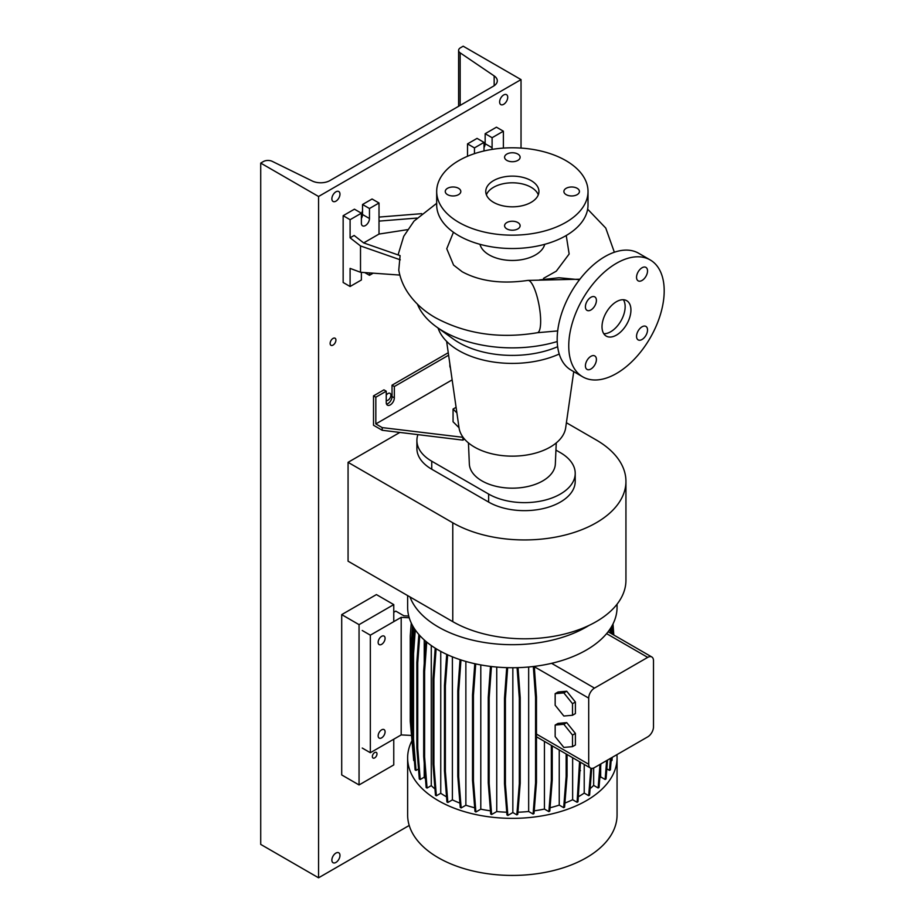 <?xml version="1.0" encoding="UTF-8"?>
<svg xmlns="http://www.w3.org/2000/svg" width="924" height="924" viewBox="0 0 924 924"><rect width="100%" height="100%" fill="white"/><g stroke="black" fill="none" stroke-linecap="round" stroke-linejoin="round"><path stroke-width="1.39" d="M579.51 279.718L559.008 277.754L539.466 279.926M616.47 335.089A20.455 11.804 120 0 0 629.833 317.059A20.455 11.804 120 0 0 626.703 300.681A20.455 11.804 120 0 0 616.47 301.686A20.455 11.804 120 0 0 603.118 319.716A20.455 11.804 120 0 0 606.248 336.105A20.455 11.804 120 0 0 616.47 335.089M603.776 333.703A20.455 11.804 120 0 0 610.695 331.751A20.455 11.804 120 0 0 623.388 299.734M458.535 194.652A7.773 4.481 0 0 0 460.81 191.476A7.773 4.481 0 0 0 456.017 187.329A7.773 4.481 0 0 0 447.551 188.3A7.773 4.481 0 0 0 445.264 191.476A7.773 4.481 0 0 0 450.069 195.622A7.773 4.481 0 0 0 458.535 194.652M517.844 160.406A7.773 4.481 0 0 0 520.12 157.23A7.773 4.481 0 0 0 515.326 153.095A7.773 4.481 0 0 0 506.86 154.065A7.773 4.481 0 0 0 504.585 157.23A7.773 4.481 0 0 0 509.378 161.377A7.773 4.481 0 0 0 517.844 160.406M577.154 194.652A7.773 4.481 0 0 0 579.429 191.476A7.773 4.481 0 0 0 574.636 187.329A7.773 4.481 0 0 0 566.169 188.3A7.773 4.481 0 0 0 563.894 191.476A7.773 4.481 0 0 0 568.687 195.622A7.773 4.481 0 0 0 577.154 194.652M517.844 222.545A7.773 4.481 0 0 0 509.378 221.575A7.773 4.481 0 0 0 504.585 225.722A7.773 4.481 0 0 0 506.86 228.898A7.773 4.481 0 0 0 515.326 229.868A7.773 4.481 0 0 0 520.12 225.722A7.773 4.481 0 0 0 517.844 222.545M642.041 339.489A7.773 4.481 120 0 0 647.112 332.64A7.773 4.481 120 0 0 645.922 326.415A7.773 4.481 120 0 0 642.041 326.807A7.773 4.481 120 0 0 636.959 333.656A7.773 4.481 120 0 0 638.149 339.882A7.773 4.481 120 0 0 642.041 339.489M642.041 280.457A7.773 4.481 120 0 0 647.112 273.608A7.773 4.481 120 0 0 645.922 267.382A7.773 4.481 120 0 0 642.041 267.764A7.773 4.481 120 0 0 636.959 274.613A7.773 4.481 120 0 0 638.149 280.838A7.773 4.481 120 0 0 642.041 280.457M590.91 309.979A7.773 4.481 120 0 0 595.992 303.13A7.773 4.481 120 0 0 594.79 296.893A7.773 4.481 120 0 0 590.91 297.285A7.773 4.481 120 0 0 585.828 304.135A7.773 4.481 120 0 0 587.029 310.36A7.773 4.481 120 0 0 590.91 309.979M590.91 369.011A7.773 4.481 120 0 0 595.992 362.162A7.773 4.481 120 0 0 594.79 355.936A7.773 4.481 120 0 0 590.91 356.317A7.773 4.481 120 0 0 585.828 363.167A7.773 4.481 120 0 0 587.029 369.392A7.773 4.481 120 0 0 590.91 369.011M453.441 232.259L446.754 248.741L453.568 265.072L462.162 271.737C479.845 281.323 501.744 284.211 527.858 280.411A26.588 6.549 79.6 0 1 536.243 293.763A26.588 6.549 79.6 0 1 540.656 321.206A26.588 6.549 79.6 0 1 537.41 332.721C499.792 338.993 465.846 334.014 435.574 317.787C423.966 311.18 414.691 302.76 407.773 292.527C403.211 285.655 400.207 278.205 398.764 270.178L400.104 255.625L363.652 242.908L354.146 235.47L350.092 237.815L360.51 245.946L360.51 272.268L399.849 275.075M436.682 203.315L414.01 221.113L403.719 236.313L398.44 253.684A109.471 63.202 0 0 0 398.29 254.989M531.15 202.333A26.588 15.35 0 0 0 538.935 191.476A26.588 15.35 0 0 0 522.522 177.293A26.588 15.35 0 0 0 493.555 180.619A26.588 15.35 0 0 0 485.758 191.476A26.588 15.35 0 0 0 502.171 205.659A26.588 15.35 0 0 0 531.15 202.333M538.299 194.814A26.588 15.35 0 0 0 519.773 183.414A26.588 15.35 0 0 0 493.555 187.306A26.588 15.35 0 0 0 486.405 194.814M436.682 191.476L436.682 204.839A75.676 43.694 0 0 0 483.391 245.195A75.676 43.694 0 0 0 565.858 235.724A75.676 43.694 0 0 0 588.022 204.839L588.022 191.476A75.676 43.694 0 0 0 541.314 151.12A75.676 43.694 0 0 0 458.847 160.58A75.676 43.694 0 0 0 436.682 191.476A75.676 43.694 0 0 0 483.391 231.843A75.676 43.694 0 0 0 565.858 222.372A75.676 43.694 0 0 0 588.022 191.476M479.972 244.329A32.721 18.896 0 0 0 502.067 259.505A32.721 18.896 0 0 0 535.493 254.932A32.721 18.896 0 0 0 544.721 244.329M566.239 235.516L569.149 254.008L556.283 271.171L543.531 278.343M417.452 304.204A97.355 56.202 0 0 0 436.324 326.773A97.355 56.202 0 0 0 557.218 341.545M436.324 326.773L453.257 338.993A75.676 43.694 0 0 0 557.657 346.708M468.445 442.919L469.346 463.952A43.012 24.832 0 0 0 496.384 486.394A43.012 24.832 0 0 0 542.769 480.896A43.012 24.832 0 0 0 555.347 463.952L556.248 442.919M446.627 341.372L459.032 427.812A53.5 30.885 0 0 0 493.936 454.262A53.5 30.885 0 0 0 550.184 447.101A53.5 30.885 0 0 0 565.673 427.812L573.735 371.644M438.057 328.032A75.676 43.694 0 0 0 559.216 354.019M407.472 229.66L379.013 234.061L379.013 203.003L369.473 208.512L369.473 218.526A5.729 3.303 -60 0 1 365.419 225.548A5.729 3.303 -60 0 1 362.554 225.826A5.729 3.303 -60 0 1 361.376 223.204L361.376 213.19L350.092 219.704L350.092 237.815M450.427 367.844A5.729 3.303 -60 0 1 449.873 365.812L449.873 364.033M448.383 353.592L447.562 353.118L392.03 385.181L392.03 396.535A5.729 3.303 -60 0 1 387.976 403.557A5.729 3.303 -60 0 1 386.521 404.077M464.564 439.154L462.889 440.124L382.201 430.272L373.515 425.259L373.515 395.876L375.837 397.204L386.244 391.199L386.244 402.552A5.729 3.303 120 0 0 387.433 405.174A5.729 3.303 120 0 0 390.298 404.885A5.729 3.303 120 0 0 394.34 397.874L394.34 386.521L448.614 355.197M650.219 259.944L638.646 253.257A67.487 38.97 120 0 0 604.908 256.606A67.487 38.97 120 0 0 560.81 316.077A67.487 38.97 120 0 0 571.159 370.154L582.732 376.842A67.487 38.97 120 0 0 616.47 373.492A67.487 38.97 120 0 0 660.568 314.021A67.487 38.97 120 0 0 650.219 259.944A67.487 38.97 120 0 0 616.47 263.282A67.487 38.97 120 0 0 572.383 322.753A67.487 38.97 120 0 0 582.732 376.842M392.03 385.181L394.34 386.521M386.244 391.199L383.934 389.859L373.515 395.876M375.837 397.204L375.837 423.931L382.201 427.604L463.097 437.329M382.201 430.272L382.201 427.604M462.889 440.124L462.889 437.456M375.837 423.931L452.148 379.868M456.086 407.311L453.06 409.066L453.06 421.76L459.02 427.72M361.376 213.19L354.435 209.182L343.151 215.696L343.151 282.49L350.092 286.498L361.376 279.984L361.376 272.337M379.013 203.003L372.072 198.995L362.531 204.504L362.531 214.518A5.729 3.303 -60 0 1 361.376 218.468M369.473 272.915L369.473 275.306L373.157 273.181M369.473 275.306L364.737 272.58M350.092 219.704L343.151 215.696M360.51 272.268L350.092 268.387L350.092 286.498M369.473 208.512L362.531 204.504M379.013 234.061L363.686 242.908M421.691 213.663L379.013 217.082M379.013 221.113L416.897 218.076M360.51 245.946L400.277 259.817M503.384 148.094L503.384 131.196L496.442 127.189L485.158 133.703L485.158 143.717A5.729 3.303 -60 0 1 484.003 147.655M484.003 150.97L484.003 142.388L477.061 138.381L467.521 143.89L467.521 156.283M503.384 131.196L492.099 137.711L492.099 147.725A5.729 3.303 -60 0 1 491.868 149.422M492.099 137.711L485.158 133.703M484.003 142.388L474.462 147.898L467.521 143.89M474.462 147.898L474.462 153.661M453.06 409.066L456.895 412.901M625.941 481.369L625.941 580.226A101.444 58.57 0 0 1 563.317 634.338A101.444 58.57 0 0 1 452.772 621.644L348.071 561.191L348.071 462.335L452.772 522.788A101.444 58.57 0 0 0 563.317 535.481A101.444 58.57 0 0 0 625.941 481.369A101.444 58.57 0 0 0 596.223 439.963L566.4 422.73M399.861 432.432L348.071 462.335M416.897 440.517L416.897 448.533A50.716 29.279 0 0 0 431.751 469.23L488.634 502.079A50.716 29.279 0 0 0 543.913 508.419A50.716 29.279 0 0 0 575.213 481.369L575.213 473.354A50.716 29.279 180 0 1 543.913 500.404A50.716 29.279 180 0 1 488.634 494.063L431.751 461.215A50.716 29.279 180 0 1 416.897 440.517A50.716 29.279 180 0 1 417.925 434.638M555.948 450.092L560.36 452.644A50.716 29.279 180 0 1 575.213 473.354M616.909 754.642A104.712 60.453 180 0 1 617.059 757.899L617.059 814.968A104.712 60.453 180 0 1 552.425 870.824A104.712 60.453 180 0 1 438.311 857.726A104.712 60.453 180 0 1 407.634 814.968L407.634 757.899A104.712 60.453 180 0 1 411.7 741.233M617.059 757.899A104.712 60.453 180 0 1 552.425 813.755A104.712 60.453 180 0 1 438.311 800.646A104.712 60.453 180 0 1 407.634 757.899M588.969 625.444A104.712 60.453 180 0 1 438.311 626.98A104.712 60.453 180 0 1 409.979 596.927M617.059 604.181L617.059 607.276A104.712 60.453 180 0 1 606.594 633.633A104.712 60.453 180 0 1 551.593 663.328A104.712 60.453 180 0 1 438.311 650.022A104.712 60.453 180 0 1 407.634 607.276L407.634 595.587M381.624 636.336A4.909 2.83 -60 0 1 384.072 636.093A4.909 2.83 -60 0 1 384.823 640.02A4.909 2.83 -60 0 1 381.624 644.351A4.909 2.83 -60 0 1 379.163 644.594A4.909 2.83 -60 0 1 378.413 640.655A4.909 2.83 -60 0 1 381.624 636.336M381.624 729.845A4.909 2.83 -60 0 1 384.072 729.602A4.909 2.83 -60 0 1 384.823 733.541A4.909 2.83 -60 0 1 381.624 737.86A4.909 2.83 -60 0 1 379.163 738.103A4.909 2.83 -60 0 1 378.413 734.176A4.909 2.83 -60 0 1 381.624 729.845M362.243 748.047L370.339 752.725L370.339 635.169L401.189 617.359L409.228 617.763M370.339 752.725L401.189 734.915L401.189 617.359M362.243 630.491L370.339 635.169M408.743 616.042L403.892 615.8L395.795 611.122L393.763 612.289M401.189 734.915L411.272 735.423M555.162 705.243L563.836 716.031L572.51 715.257L575.398 713.594L575.398 702.021L566.724 691.221L558.05 692.007L555.162 693.67L555.162 705.243M572.51 715.257L572.51 703.695L575.398 702.021M572.51 703.695L563.836 692.896L566.724 691.221M563.836 692.896L555.162 693.67M534.534 670.143L534.557 666.354M588.703 698.117L588.703 764.252A8.177 4.724 120 0 0 590.401 767.994A8.177 4.724 120 0 0 594.49 767.59L647.712 736.867A8.177 4.724 120 0 0 653.499 726.841L653.499 660.718A8.177 4.724 120 0 0 651.801 656.964A8.177 4.724 120 0 0 647.712 657.38L594.49 688.103A8.177 4.724 120 0 0 588.703 698.117L534.534 666.839M566.724 722.614L558.05 723.4L555.162 725.063L555.162 736.636L563.836 747.424L572.51 746.65L575.398 744.987L575.398 733.413L566.724 722.614L563.836 724.289L555.162 725.063M528.667 667.001L528.667 811.491A94.236 54.412 180 0 1 517.914 812.219M593.67 767.994L593.67 785.4A94.236 54.412 180 0 1 590.101 788.646M474.705 807.784A94.236 54.412 180 0 1 465.869 805.231L465.869 661.445M425.479 779.001A94.236 54.412 180 0 1 424.232 777.188L424.232 763.189M424.232 663.49L424.232 639.939M584.222 764.425L584.222 793.092A94.236 54.412 180 0 1 578.389 796.719M506.745 812.219A94.236 54.412 180 0 1 496.742 811.561L496.742 667.059M559.239 749.999L559.239 805.104A94.236 54.412 180 0 1 550.034 807.772M434.961 788.957A94.236 54.412 180 0 1 431.265 785.631L431.265 645.529M490.471 810.822A94.236 54.412 180 0 1 480.792 809.17L480.792 664.922M459.909 803.106A94.236 54.412 180 0 1 452.39 799.872L452.39 656.837M572.637 757.738L572.637 799.722A94.236 54.412 180 0 1 564.911 803.06M600.669 766.862L600.669 776.888A94.236 54.412 180 0 1 599.768 778.239M446.535 796.846A94.236 54.412 180 0 1 440.748 793.277L440.748 651.385M544.432 741.452L544.432 809.066A94.236 54.412 180 0 1 534.222 810.822M590.401 767.994L536.474 736.786M611.099 760.995L611.988 760.487L612.231 757.345M606.837 768.86L609.494 770.397L610.406 769.865L611.353 757.853M600.669 776.888L605.139 779.475L606.04 778.944L607.542 760.059M593.67 785.4L598.128 787.976L599.029 787.456L600.9 763.882M584.222 793.092L588.68 795.668L589.593 795.137L591.707 768.375M572.637 799.722L577.084 802.298L577.985 801.766L580.457 762.254M559.239 805.104L563.675 807.668L564.587 807.137L567.059 775.987L567.059 754.515M544.432 809.066L548.868 811.619L549.78 811.099L552.24 779.948L552.24 745.957M528.667 811.491L533.102 814.044L534.003 813.524L536.474 782.374L536.474 696.892L534.257 666.4M512.843 667.729L512.843 812.554L516.839 814.864L517.752 814.333L520.212 783.182L520.212 697.712L518.029 667.648M512.843 812.554L507.865 815.43L505.405 784.28L505.405 698.798L507.657 667.671M506.722 667.648L504.492 698.278L504.492 783.748L506.964 814.899L507.865 815.43M496.742 811.561L491.626 814.506L489.154 783.367L489.154 697.886L491.441 666.516M489.154 783.367L488.253 782.836L490.713 813.986L491.626 814.506M480.792 809.17L475.895 812L473.434 780.849L473.434 695.368L475.71 663.917M473.434 780.849L472.522 780.318L474.994 811.468L475.895 812M465.869 805.231L461.157 807.946L458.697 776.795L458.697 691.325L460.972 659.955M458.697 776.795L457.784 776.276L460.256 807.426L461.157 807.946M452.39 799.872L447.851 802.494L445.38 771.344L445.38 685.874L447.643 654.804M445.38 771.344L444.479 770.824L446.939 801.974L447.851 802.494M440.748 793.277L436.371 795.795L433.91 764.645L433.91 679.175L436.116 648.717M433.91 764.645L432.998 764.125L435.47 795.275L436.371 795.795M431.265 785.631L427.061 788.056L424.601 756.906L424.601 671.436L426.726 642.076M424.601 756.906L423.689 756.386L426.16 787.537L427.061 788.056M424.232 777.188L420.212 779.51L417.74 748.359L417.74 662.889L419.739 635.481M417.74 748.359L416.839 747.839L419.3 778.99L420.212 779.51M418.514 768.964L416.019 770.408L413.548 739.258L413.548 653.776L415.28 629.949M413.548 739.258L412.635 738.726L415.107 769.877L416.019 770.408M412.635 736.243L412.139 729.868L411.226 729.348L413.698 760.498L414.391 760.902M413.317 755.659L410.256 721.321L410.256 635.839L411.261 623.053M572.51 746.65L572.51 735.088L575.398 733.413M572.51 735.088L563.836 724.289M605.139 779.475L606.629 760.579M548.868 811.619L551.339 780.468L551.339 745.437M551.339 780.468L552.24 779.948M577.084 802.298L579.556 761.722M579.556 771.147L580.457 770.616M563.675 807.668L566.146 776.518L566.146 753.984M566.146 776.518L567.059 775.987M588.68 795.668L590.863 768.202M598.128 787.976L599.999 764.414M444.479 770.824L444.479 685.342L445.38 685.874M444.479 685.342L446.719 654.388M457.784 776.276L457.784 690.806L458.697 691.325M457.784 690.806L460.048 659.655M416.839 747.839L416.839 662.358L417.74 662.889M416.839 662.358L418.861 634.499M488.253 782.836L488.253 697.366L489.154 697.886M488.253 697.366L490.494 666.4M432.998 764.125L432.998 678.655L433.91 679.175M432.998 678.655L435.216 648.163M412.139 729.868L412.139 644.398L413.398 627.049M411.226 729.348L411.226 643.866L412.139 644.398M411.226 643.866L412.554 625.583M609.494 770.397L610.441 758.373M611.445 633.668L611.007 627.546M610.464 633.102L610.152 628.874M612.82 634.465L612.173 625.536M613.813 635.031L613.005 623.943M412.635 738.726L412.635 653.256L413.548 653.776M412.635 653.256L414.426 628.69M516.839 814.864L519.311 783.714L520.212 783.182M519.311 783.714L519.311 698.232L520.212 697.712M519.311 698.232L517.082 667.671M504.492 783.748L505.405 784.28M504.492 698.278L505.405 698.798M423.689 756.386L423.689 670.916L424.601 671.436M423.689 670.916L425.837 641.337M472.522 780.318L472.522 694.848L473.434 695.368M472.522 694.848L474.786 663.709M533.102 814.044L535.562 782.894L536.474 782.374M535.562 782.894L535.562 697.424L536.474 696.892M535.562 697.424L533.321 666.504M333.033 345.102A4.089 2.356 120 0 0 335.701 341.499A4.089 2.356 120 0 0 335.077 338.23A4.089 2.356 120 0 0 333.033 338.427A4.089 2.356 120 0 0 330.353 342.03A4.089 2.356 120 0 0 330.977 345.31A4.089 2.356 120 0 0 333.033 345.102M386.244 400.542A4.089 2.356 120 0 0 387.976 400.219A4.089 2.356 120 0 0 390.656 396.604A4.089 2.356 120 0 0 390.032 393.335A4.089 2.356 120 0 0 387.976 393.532A4.089 2.356 120 0 0 386.244 395.206M503.672 104.308A5.729 3.303 120 0 0 507.415 99.261A5.729 3.303 120 0 0 506.537 94.675A5.729 3.303 120 0 0 503.672 94.964A5.729 3.303 120 0 0 499.93 100.011A5.729 3.303 120 0 0 500.808 104.597A5.729 3.303 120 0 0 503.672 104.308M335.92 201.166A5.729 3.303 120 0 0 339.662 196.119A5.729 3.303 120 0 0 338.785 191.534A5.729 3.303 120 0 0 335.92 191.811A5.729 3.303 120 0 0 332.178 196.858A5.729 3.303 120 0 0 333.056 201.444A5.729 3.303 120 0 0 335.92 201.166M335.92 862.439A5.729 3.303 120 0 0 339.662 857.391A5.729 3.303 120 0 0 338.785 852.806A5.729 3.303 120 0 0 335.92 853.083A5.729 3.303 120 0 0 332.178 858.13A5.729 3.303 120 0 0 333.056 862.716A5.729 3.303 120 0 0 335.92 862.439M329.937 180.573A13.086 7.554 180 0 1 312.197 180.977L272.245 161.353A6.549 3.777 -0 0 0 263.375 161.55L260.718 163.086L318.561 196.489L521.032 79.603L463.178 46.2L460.522 47.736A6.549 3.777 -0 0 0 458.604 50.404A6.549 3.777 -0 0 0 460.164 52.853L494.167 75.918A13.086 7.554 180 0 1 497.297 80.815A13.086 7.554 180 0 1 493.462 86.163L329.937 180.573M521.032 148.083L521.032 79.603M362.531 210.845A4.089 2.356 120 0 0 362.52 214.842M260.718 163.086L260.718 844.397L318.561 877.8L318.561 196.489M318.561 877.8L409.228 825.455M374.682 757.899A3.269 1.894 120 0 0 376.819 755.024A3.269 1.894 120 0 0 376.311 752.402A3.269 1.894 120 0 0 374.682 752.563A3.269 1.894 120 0 0 372.534 755.439A3.269 1.894 120 0 0 373.042 758.061A3.269 1.894 120 0 0 374.682 757.899M393.763 621.644L393.763 604.608L376.414 594.582L341.707 614.622L341.707 774.936L359.055 784.95L393.763 764.922L393.763 739.2M393.763 604.608L359.055 624.647L341.707 614.622M359.055 624.647L359.055 784.95M394.34 397.874L392.03 396.535M369.473 218.526L362.531 214.518M492.099 147.725L485.158 143.717M452.772 621.644L452.772 522.788M488.634 494.063L488.634 502.079M431.751 461.215L431.751 469.23M588.703 764.252L536.474 734.083M647.712 657.38L606.594 633.633M594.49 688.103L551.593 663.328M494.167 85.713L494.167 75.918M460.164 105.382L460.164 52.853M579.902 279.21L527.858 280.411M614.356 252.24L605.751 228.055L587.652 209.182M557.692 330.919L537.41 332.721M651.801 656.964L608.107 631.739M458.604 106.283L458.604 50.404"/></g></svg>
